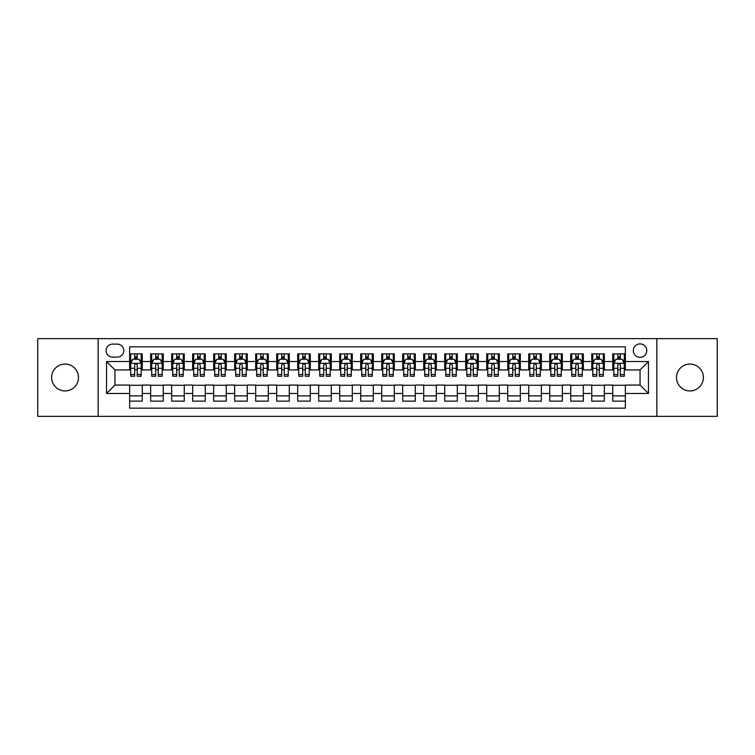 <?xml version="1.0" encoding="UTF-8"?>
<svg xmlns="http://www.w3.org/2000/svg" width="755" height="755" viewBox="0 0 755 755"><rect width="100%" height="100%" fill="white"/><g stroke="black" fill="none" stroke-linecap="round" stroke-linejoin="round"><path stroke-width="1.13" d="M689.947 364.061A13.439 13.439 0 0 0 676.499 377.5A13.439 13.439 0 0 0 689.947 390.939A13.439 13.439 0 0 0 703.386 377.5A13.439 13.439 0 0 0 689.947 364.061M65.053 364.061A13.439 13.439 0 0 0 51.614 377.5A13.439 13.439 0 0 0 65.053 390.939A13.439 13.439 0 0 0 78.501 377.5A13.439 13.439 0 0 0 65.053 364.061M640.061 343.893A6.72 6.72 0 0 0 633.341 350.613A6.72 6.72 0 0 0 640.061 357.332A6.72 6.72 0 0 0 646.78 350.613A6.72 6.72 0 0 0 640.061 343.893M656.859 416.354L717.25 416.354L717.25 338.646L656.859 338.646L656.859 416.354L98.141 416.354L98.141 338.646L37.75 338.646L37.75 416.354L98.141 416.354M625.357 353.868L612.749 353.868L612.749 361.541L604.349 361.541L604.349 369.941L612.749 369.941L612.749 361.541M604.349 361.541L604.349 353.868L591.75 353.868L591.75 361.541L583.341 361.541L583.341 369.941L591.75 369.941L591.75 361.541M583.341 361.541L583.341 353.868L570.742 353.868L570.742 361.541L562.343 361.541L562.343 369.941L570.742 369.941L570.742 361.541M562.343 361.541L562.343 353.868L549.734 353.868L549.734 361.541L541.335 361.541L541.335 369.941L549.734 369.941L549.734 361.541M541.335 361.541L541.335 353.868L528.736 353.868L528.736 361.541L520.327 361.541L520.327 369.941L528.736 369.941L528.736 361.541M520.327 361.541L520.327 353.868L507.728 353.868L507.728 361.541L499.329 361.541L499.329 369.941L507.728 369.941L507.728 361.541M499.329 361.541L499.329 353.868L486.72 353.868L486.72 361.541L478.321 361.541L478.321 369.941L486.72 369.941L486.72 361.541M478.321 361.541L478.321 353.868L465.722 353.868L465.722 361.541L457.313 361.541L457.313 369.941L465.722 369.941L465.722 361.541M457.313 361.541L457.313 353.868L444.714 353.868L444.714 361.541L436.315 361.541L436.315 369.941L444.714 369.941L444.714 361.541M436.315 361.541L436.315 353.868L423.706 353.868L423.706 361.541L415.307 361.541L415.307 369.941L423.706 369.941L423.706 361.541M415.307 361.541L415.307 353.868L402.708 353.868L402.708 361.541L394.308 361.541L394.308 369.941L402.708 369.941L402.708 361.541M394.308 361.541L394.308 353.868L381.7 353.868L381.7 361.541L373.3 361.541L373.3 369.941L381.7 369.941L381.7 361.541M373.3 361.541L373.3 353.868L360.692 353.868L360.692 361.541L352.292 361.541L352.292 369.941L360.692 369.941L360.692 361.541M352.292 361.541L352.292 353.868L339.693 353.868L339.693 361.541L331.294 361.541L331.294 369.941L339.693 369.941L339.693 361.541M331.294 361.541L331.294 353.868L318.685 353.868L318.685 361.541L310.286 361.541L310.286 369.941L318.685 369.941L318.685 361.541M310.286 361.541L310.286 353.868L297.687 353.868L297.687 361.541L289.278 361.541L289.278 369.941L297.687 369.941L297.687 361.541M289.278 361.541L289.278 353.868L276.679 353.868L276.679 361.541L268.28 361.541L268.28 369.941L276.679 369.941L276.679 361.541M268.28 361.541L268.28 353.868L255.671 353.868L255.671 361.541L247.272 361.541L247.272 369.941L255.671 369.941L255.671 361.541M247.272 361.541L247.272 353.868L234.673 353.868L234.673 361.541L226.264 361.541L226.264 369.941L234.673 369.941L234.673 361.541M226.264 361.541L226.264 353.868L213.665 353.868L213.665 361.541L205.266 361.541L205.266 369.941L213.665 369.941L213.665 361.541M205.266 361.541L205.266 353.868L192.657 353.868L192.657 361.541L184.258 361.541L184.258 369.941L192.657 369.941L192.657 361.541M184.258 361.541L184.258 353.868L171.659 353.868L171.659 361.541L163.25 361.541L163.25 369.941L171.659 369.941L171.659 361.541M163.25 361.541L163.25 353.868L150.651 353.868L150.651 369.941L142.251 369.941L142.251 353.868L129.643 353.868M129.643 401.132L142.251 401.132L142.251 385.059L150.651 385.059L150.651 401.132L163.25 401.132L163.25 385.059L171.659 385.059L171.659 393.459L163.25 393.459M171.659 393.459L171.659 401.132L184.258 401.132L184.258 385.059L192.657 385.059L192.657 393.459L184.258 393.459M192.657 393.459L192.657 401.132L205.266 401.132L205.266 385.059L213.665 385.059L213.665 393.459L205.266 393.459M213.665 393.459L213.665 401.132L226.264 401.132L226.264 385.059L234.673 385.059L234.673 393.459L226.264 393.459M234.673 393.459L234.673 401.132L247.272 401.132L247.272 385.059L255.671 385.059L255.671 393.459L247.272 393.459M255.671 393.459L255.671 401.132L268.28 401.132L268.28 385.059L276.679 385.059L276.679 393.459L268.28 393.459M276.679 393.459L276.679 401.132L289.278 401.132L289.278 385.059L297.687 385.059L297.687 393.459L289.278 393.459M297.687 393.459L297.687 401.132L310.286 401.132L310.286 385.059L318.685 385.059L318.685 393.459L310.286 393.459M318.685 393.459L318.685 401.132L331.294 401.132L331.294 385.059L339.693 385.059L339.693 393.459L331.294 393.459M339.693 393.459L339.693 401.132L352.292 401.132L352.292 385.059L360.692 385.059L360.692 393.459L352.292 393.459M360.692 393.459L360.692 401.132L373.3 401.132L373.3 385.059L381.7 385.059L381.7 393.459L373.3 393.459M381.7 393.459L381.7 401.132L394.308 401.132L394.308 385.059L402.708 385.059L402.708 393.459L394.308 393.459M402.708 393.459L402.708 401.132L415.307 401.132L415.307 385.059L423.706 385.059L423.706 393.459L415.307 393.459M423.706 393.459L423.706 401.132L436.315 401.132L436.315 385.059L444.714 385.059L444.714 393.459L436.315 393.459M444.714 393.459L444.714 401.132L457.313 401.132L457.313 385.059L465.722 385.059L465.722 393.459L457.313 393.459M465.722 393.459L465.722 401.132L478.321 401.132L478.321 385.059L486.72 385.059L486.72 393.459L478.321 393.459M486.72 393.459L486.72 401.132L499.329 401.132L499.329 385.059L507.728 385.059L507.728 393.459L499.329 393.459M507.728 393.459L507.728 401.132L520.327 401.132L520.327 385.059L528.736 385.059L528.736 393.459L520.327 393.459M528.736 393.459L528.736 401.132L541.335 401.132L541.335 385.059L549.734 385.059L549.734 393.459L541.335 393.459M549.734 393.459L549.734 401.132L562.343 401.132L562.343 385.059L570.742 385.059L570.742 393.459L562.343 393.459M570.742 393.459L570.742 401.132L583.341 401.132L583.341 385.059L591.75 385.059L591.75 393.459L583.341 393.459M591.75 393.459L591.75 401.132L604.349 401.132L604.349 385.059L612.749 385.059L612.749 393.459L604.349 393.459M112.627 357.124L117.251 357.124A6.512 6.512 0 0 0 123.763 350.613A6.512 6.512 0 0 0 117.251 344.101L112.627 344.101A6.512 6.512 0 0 0 106.125 350.613A6.512 6.512 0 0 0 112.627 357.124M656.859 338.646L98.141 338.646M625.357 361.541L625.357 346.838L129.643 346.838L129.643 369.941L114.939 369.941L114.939 385.059L129.643 385.059L129.643 408.162L625.357 408.162L625.357 385.059L640.061 385.059L640.061 369.941L625.357 369.941L625.357 361.541L648.46 361.541L648.46 393.459L625.357 393.459M129.643 393.459L106.54 393.459L106.54 361.541L129.643 361.541M612.749 393.459L612.749 401.132L625.357 401.132M129.643 359.125L130.7 359.125M134.683 359.125L137.202 359.125M141.194 359.125L142.251 359.125M129.643 369.733L130.7 369.733M134.683 369.733L137.202 369.733M141.194 369.733L142.251 369.733M129.643 385.267L142.251 385.267M129.643 395.875L142.251 395.875M150.651 369.733L151.698 369.733M155.69 369.733L158.21 369.733M162.202 369.733L163.25 369.733M150.651 359.125L151.698 359.125M155.69 359.125L158.21 359.125M162.202 359.125L163.25 359.125M150.651 385.267L163.25 385.267M150.651 395.875L163.25 395.875M171.659 385.267L184.258 385.267M171.659 395.875L184.258 395.875M171.659 359.125L172.706 359.125M176.698 359.125L179.218 359.125M183.21 359.125L184.258 359.125M171.659 369.733L172.706 369.733M176.698 369.733L179.218 369.733M183.21 369.733L184.258 369.733M192.657 385.267L205.266 385.267M192.657 395.875L205.266 395.875M192.657 359.125L193.714 359.125M197.697 359.125L200.217 359.125M204.209 359.125L205.266 359.125M192.657 369.733L193.714 369.733M197.697 369.733L200.217 369.733M204.209 369.733L205.266 369.733M213.665 385.267L226.264 385.267M213.665 395.875L226.264 395.875M213.665 359.125L214.713 359.125M218.705 359.125L221.224 359.125M225.216 359.125L226.264 359.125M213.665 369.733L214.713 369.733M218.705 369.733L221.224 369.733M225.216 369.733L226.264 369.733M234.673 385.267L247.272 385.267M234.673 395.875L247.272 395.875M234.673 359.125L235.72 359.125M239.713 359.125L242.232 359.125M246.224 359.125L247.272 359.125M234.673 369.733L235.72 369.733M239.713 369.733L242.232 369.733M246.224 369.733L247.272 369.733M255.671 385.267L268.28 385.267M255.671 395.875L268.28 395.875M255.671 359.125L256.719 359.125M260.711 359.125L263.231 359.125M267.223 359.125L268.28 359.125M255.671 369.733L256.719 369.733M260.711 369.733L263.231 369.733M267.223 369.733L268.28 369.733M276.679 385.267L289.278 385.267M276.679 395.875L289.278 395.875M276.679 359.125L277.727 359.125M281.719 359.125L284.239 359.125M288.231 359.125L289.278 359.125M276.679 369.733L277.727 369.733M281.719 369.733L284.239 369.733M288.231 369.733L289.278 369.733M297.687 385.267L310.286 385.267M297.687 395.875L310.286 395.875M297.687 359.125L298.735 359.125M302.727 359.125L305.246 359.125M309.239 359.125L310.286 359.125M297.687 369.733L298.735 369.733M302.727 369.733L305.246 369.733M309.239 369.733L310.286 369.733M318.685 385.267L331.294 385.267M318.685 395.875L331.294 395.875M318.685 359.125L319.733 359.125M323.725 359.125L326.245 359.125M330.237 359.125L331.294 359.125M318.685 369.733L319.733 369.733M323.725 369.733L326.245 369.733M330.237 369.733L331.294 369.733M339.693 385.267L352.292 385.267M339.693 395.875L352.292 395.875M339.693 359.125L340.741 359.125M344.733 359.125L347.253 359.125M351.245 359.125L352.292 359.125M339.693 369.733L340.741 369.733M344.733 369.733L347.253 369.733M351.245 369.733L352.292 369.733M360.692 385.267L373.3 385.267M360.692 395.875L373.3 395.875M360.692 359.125L361.749 359.125M365.741 359.125L368.261 359.125M372.253 359.125L373.3 359.125M360.692 369.733L361.749 369.733M365.741 369.733L368.261 369.733M372.253 369.733L373.3 369.733M381.7 385.267L394.308 385.267M381.7 395.875L394.308 395.875M381.7 359.125L382.747 359.125M386.739 359.125L389.259 359.125M393.251 359.125L394.308 359.125M381.7 369.733L382.747 369.733M386.739 369.733L389.259 369.733M393.251 369.733L394.308 369.733M402.708 385.267L415.307 385.267M402.708 395.875L415.307 395.875M402.708 359.125L403.755 359.125M407.747 359.125L410.267 359.125M414.259 359.125L415.307 359.125M402.708 369.733L403.755 369.733M407.747 369.733L410.267 369.733M414.259 369.733L415.307 369.733M423.706 385.267L436.315 385.267M423.706 395.875L436.315 395.875M423.706 359.125L424.763 359.125M428.755 359.125L431.275 359.125M435.267 359.125L436.315 359.125M423.706 369.733L424.763 369.733M428.755 369.733L431.275 369.733M435.267 369.733L436.315 369.733M444.714 385.267L457.313 385.267M444.714 395.875L457.313 395.875M444.714 359.125L445.761 359.125M449.753 359.125L452.273 359.125M456.265 359.125L457.313 359.125M444.714 369.733L445.761 369.733M449.753 369.733L452.273 369.733M456.265 369.733L457.313 369.733M465.722 385.267L478.321 385.267M465.722 395.875L478.321 395.875M465.722 359.125L466.769 359.125M470.761 359.125L473.281 359.125M477.273 359.125L478.321 359.125M465.722 369.733L466.769 369.733M470.761 369.733L473.281 369.733M477.273 369.733L478.321 369.733M486.72 385.267L499.329 385.267M486.72 395.875L499.329 395.875M486.72 359.125L487.777 359.125M491.769 359.125L494.289 359.125M498.281 359.125L499.329 359.125M486.72 369.733L487.777 369.733M491.769 369.733L494.289 369.733M498.281 369.733L499.329 369.733M507.728 385.267L520.327 385.267M507.728 395.875L520.327 395.875M507.728 359.125L508.776 359.125M512.768 359.125L515.288 359.125M519.28 359.125L520.327 359.125M507.728 369.733L508.776 369.733M512.768 369.733L515.288 369.733M519.28 369.733L520.327 369.733M528.736 385.267L541.335 385.267M528.736 395.875L541.335 395.875M528.736 359.125L529.784 359.125M533.776 359.125L536.295 359.125M540.287 359.125L541.335 359.125M528.736 369.733L529.784 369.733M533.776 369.733L536.295 369.733M540.287 369.733L541.335 369.733M549.734 385.267L562.343 385.267M549.734 395.875L562.343 395.875M549.734 359.125L550.791 359.125M554.783 359.125L557.303 359.125M561.286 359.125L562.343 359.125M549.734 369.733L550.791 369.733M554.783 369.733L557.303 369.733M561.286 369.733L562.343 369.733M570.742 385.267L583.341 385.267M570.742 395.875L583.341 395.875M570.742 359.125L571.79 359.125M575.782 359.125L578.302 359.125M582.294 359.125L583.341 359.125M570.742 369.733L571.79 369.733M575.782 369.733L578.302 369.733M582.294 369.733L583.341 369.733M591.75 385.267L604.349 385.267M591.75 395.875L604.349 395.875M591.75 359.125L592.798 359.125M596.79 359.125L599.31 359.125M603.302 359.125L604.349 359.125M591.75 369.733L592.798 369.733M596.79 369.733L599.31 369.733M603.302 369.733L604.349 369.733M612.749 385.267L625.357 385.267M612.749 395.875L625.357 395.875M612.749 359.125L613.806 359.125M617.798 359.125L620.317 359.125M624.3 359.125L625.357 359.125M612.749 369.733L613.806 369.733M617.798 369.733L620.317 369.733M624.3 369.733L625.357 369.733M114.939 369.941L106.54 361.541M114.939 385.059L106.54 393.459M648.46 361.541L640.061 369.941M648.46 393.459L640.061 385.059M137.202 356.596L134.683 356.596M141.194 374.527L137.202 374.527L137.202 376.235L141.194 376.235L141.194 363.429L139.099 359.229L132.795 359.229L130.7 363.429L130.7 376.235L134.683 376.235L134.683 374.527L130.7 374.527M130.7 363.429L130.7 353.868M141.194 363.429L141.194 353.868M134.683 359.229L134.683 353.868M137.202 353.868L137.202 359.229M137.202 374.527L137.202 365.005C136.372 363.382 135.532 363.382 134.683 365.005L134.683 374.527M158.21 356.596L155.69 356.596M162.202 374.527L158.21 374.527L158.21 376.235L162.202 376.235L162.202 363.429L160.098 359.229L153.803 359.229L151.698 363.429L151.698 376.235L155.69 376.235L155.69 374.527L151.698 374.527M151.698 363.429L151.698 353.868M162.202 363.429L162.202 353.868M155.69 359.229L155.69 353.868M158.21 353.868L158.21 359.229M158.21 374.527L158.21 365.005C157.37 363.382 156.53 363.382 155.69 365.005L155.69 374.527M179.218 356.596L176.698 356.596M183.21 374.527L179.218 374.527L179.218 376.235L183.21 376.235L183.21 363.429L181.106 359.229L174.801 359.229L172.706 363.429L172.706 376.235L176.698 376.235L176.698 374.527L172.706 374.527M172.706 363.429L172.706 353.868M183.21 363.429L183.21 353.868M176.698 359.229L176.698 353.868M179.218 353.868L179.218 359.229M179.218 374.527L179.218 365.005C178.378 363.382 177.538 363.382 176.698 365.005L176.698 374.527M200.217 356.596L197.697 356.596M204.209 374.527L200.217 374.527L200.217 376.235L204.209 376.235L204.209 363.429L202.113 359.229L195.809 359.229L193.714 363.429L193.714 376.235L197.697 376.235L197.697 374.527L193.714 374.527M193.714 363.429L193.714 353.868M204.209 363.429L204.209 353.868M197.697 359.229L197.697 353.868M200.217 353.868L200.217 359.229M200.217 374.527L200.217 365.005C199.386 363.382 198.546 363.382 197.697 365.005L197.697 374.527M221.224 356.596L218.705 356.596M225.216 374.527L221.224 374.527L221.224 376.235L225.216 376.235L225.216 363.429L223.112 359.229L216.817 359.229L214.713 363.429L214.713 376.235L218.705 376.235L218.705 374.527L214.713 374.527M214.713 363.429L214.713 353.868M225.216 363.429L225.216 353.868M218.705 359.229L218.705 353.868M221.224 353.868L221.224 359.229M221.224 374.527L221.224 365.005C220.385 363.382 219.545 363.382 218.705 365.005L218.705 374.527M242.232 356.596L239.713 356.596M246.224 374.527L242.232 374.527L242.232 376.235L246.224 376.235L246.224 363.429L244.12 359.229L237.816 359.229L235.72 363.429L235.72 376.235L239.713 376.235L239.713 374.527L235.72 374.527M235.72 363.429L235.72 353.868M246.224 363.429L246.224 353.868M239.713 359.229L239.713 353.868M242.232 353.868L242.232 359.229M242.232 374.527L242.232 365.005C241.392 363.382 240.552 363.382 239.713 365.005L239.713 374.527M263.231 356.596L260.711 356.596M267.223 374.527L263.231 374.527L263.231 376.235L267.223 376.235L267.223 363.429L265.128 359.229L258.823 359.229L256.719 363.429L256.719 376.235L260.711 376.235L260.711 374.527L256.719 374.527M256.719 363.429L256.719 353.868M267.223 363.429L267.223 353.868M260.711 359.229L260.711 353.868M263.231 353.868L263.231 359.229M263.231 374.527L263.231 365.005C262.4 363.382 261.551 363.382 260.711 365.005L260.711 374.527M284.239 356.596L281.719 356.596M288.231 374.527L284.239 374.527L284.239 376.235L288.231 376.235L288.231 363.429L286.126 359.229L279.831 359.229L277.727 363.429L277.727 376.235L281.719 376.235L281.719 374.527L277.727 374.527M277.727 363.429L277.727 353.868M288.231 363.429L288.231 353.868M281.719 359.229L281.719 353.868M284.239 353.868L284.239 359.229M284.239 374.527L284.239 365.005C283.399 363.382 282.559 363.382 281.719 365.005L281.719 374.527M305.246 356.596L302.727 356.596M309.239 374.527L305.246 374.527L305.246 376.235L309.239 376.235L309.239 363.429L307.134 359.229L300.83 359.229L298.735 363.429L298.735 376.235L302.727 376.235L302.727 374.527L298.735 374.527M298.735 363.429L298.735 353.868M309.239 363.429L309.239 353.868M302.727 359.229L302.727 353.868M305.246 353.868L305.246 359.229M305.246 374.527L305.246 365.005C304.407 363.382 303.567 363.382 302.727 365.005L302.727 374.527M326.245 356.596L323.725 356.596M330.237 374.527L326.245 374.527L326.245 376.235L330.237 376.235L330.237 363.429L328.142 359.229L321.838 359.229L319.733 363.429L319.733 376.235L323.725 376.235L323.725 374.527L319.733 374.527M319.733 363.429L319.733 353.868M330.237 363.429L330.237 353.868M323.725 359.229L323.725 353.868M326.245 353.868L326.245 359.229M326.245 374.527L326.245 365.005C325.405 363.382 324.565 363.382 323.725 365.005L323.725 374.527M347.253 356.596L344.733 356.596M351.245 374.527L347.253 374.527L347.253 376.235L351.245 376.235L351.245 363.429L349.14 359.229L342.845 359.229L340.741 363.429L340.741 376.235L344.733 376.235L344.733 374.527L340.741 374.527M340.741 363.429L340.741 353.868M351.245 363.429L351.245 353.868M344.733 359.229L344.733 353.868M347.253 353.868L347.253 359.229M347.253 374.527L347.253 365.005C346.413 363.382 345.573 363.382 344.733 365.005L344.733 374.527M368.261 356.596L365.741 356.596M372.253 374.527L368.261 374.527L368.261 376.235L372.253 376.235L372.253 363.429L370.148 359.229L363.844 359.229L361.749 363.429L361.749 376.235L365.741 376.235L365.741 374.527L361.749 374.527M361.749 363.429L361.749 353.868M372.253 363.429L372.253 353.868M365.741 359.229L365.741 353.868M368.261 353.868L368.261 359.229M368.261 374.527L368.261 365.005C367.421 363.382 366.581 363.382 365.741 365.005L365.741 374.527M389.259 356.596L386.739 356.596M393.251 374.527L389.259 374.527L389.259 376.235L393.251 376.235L393.251 363.429L391.156 359.229L384.852 359.229L382.747 363.429L382.747 376.235L386.739 376.235L386.739 374.527L382.747 374.527M382.747 363.429L382.747 353.868M393.251 363.429L393.251 353.868M386.739 359.229L386.739 353.868M389.259 353.868L389.259 359.229M389.259 374.527L389.259 365.005C388.419 363.382 387.579 363.382 386.739 365.005L386.739 374.527M410.267 356.596L407.747 356.596M414.259 374.527L410.267 374.527L410.267 376.235L414.259 376.235L414.259 363.429L412.155 359.229L405.86 359.229L403.755 363.429L403.755 376.235L407.747 376.235L407.747 374.527L403.755 374.527M403.755 363.429L403.755 353.868M414.259 363.429L414.259 353.868M407.747 359.229L407.747 353.868M410.267 353.868L410.267 359.229M410.267 374.527L410.267 365.005C409.427 363.382 408.587 363.382 407.747 365.005L407.747 374.527M431.275 356.596L428.755 356.596M435.267 374.527L431.275 374.527L431.275 376.235L435.267 376.235L435.267 363.429L433.162 359.229L426.858 359.229L424.763 363.429L424.763 376.235L428.755 376.235L428.755 374.527L424.763 374.527M424.763 363.429L424.763 353.868M435.267 363.429L435.267 353.868M428.755 359.229L428.755 353.868M431.275 353.868L431.275 359.229M431.275 374.527L431.275 365.005C430.435 363.382 429.595 363.382 428.755 365.005L428.755 374.527M452.273 356.596L449.753 356.596M456.265 374.527L452.273 374.527L452.273 376.235L456.265 376.235L456.265 363.429L454.17 359.229L447.866 359.229L445.761 363.429L445.761 376.235L449.753 376.235L449.753 374.527L445.761 374.527M445.761 363.429L445.761 353.868M456.265 363.429L456.265 353.868M449.753 359.229L449.753 353.868M452.273 353.868L452.273 359.229M452.273 374.527L452.273 365.005C451.433 363.382 450.593 363.382 449.753 365.005L449.753 374.527M473.281 356.596L470.761 356.596M477.273 374.527L473.281 374.527L473.281 376.235L477.273 376.235L477.273 363.429L475.169 359.229L468.874 359.229L466.769 363.429L466.769 376.235L470.761 376.235L470.761 374.527L466.769 374.527M466.769 363.429L466.769 353.868M477.273 363.429L477.273 353.868M470.761 359.229L470.761 353.868M473.281 353.868L473.281 359.229M473.281 374.527L473.281 365.005C472.441 363.382 471.601 363.382 470.761 365.005L470.761 374.527M494.289 356.596L491.769 356.596M498.281 374.527L494.289 374.527L494.289 376.235L498.281 376.235L498.281 363.429L496.177 359.229L489.872 359.229L487.777 363.429L487.777 376.235L491.769 376.235L491.769 374.527L487.777 374.527M487.777 363.429L487.777 353.868M498.281 363.429L498.281 353.868M491.769 359.229L491.769 353.868M494.289 353.868L494.289 359.229M494.289 374.527L494.289 365.005C493.449 363.382 492.609 363.382 491.769 365.005L491.769 374.527M515.288 356.596L512.768 356.596M519.28 374.527L515.288 374.527L515.288 376.235L519.28 376.235L519.28 363.429L517.184 359.229L510.88 359.229L508.776 363.429L508.776 376.235L512.768 376.235L512.768 374.527L508.776 374.527M508.776 363.429L508.776 353.868M519.28 363.429L519.28 353.868M512.768 359.229L512.768 353.868M515.288 353.868L515.288 359.229M515.288 374.527L515.288 365.005C514.448 363.382 513.608 363.382 512.768 365.005L512.768 374.527M536.295 356.596L533.776 356.596M540.287 374.527L536.295 374.527L536.295 376.235L540.287 376.235L540.287 363.429L538.183 359.229L531.888 359.229L529.784 363.429L529.784 376.235L533.776 376.235L533.776 374.527L529.784 374.527M529.784 363.429L529.784 353.868M540.287 363.429L540.287 353.868M533.776 359.229L533.776 353.868M536.295 353.868L536.295 359.229M536.295 374.527L536.295 365.005C535.455 363.382 534.615 363.382 533.776 365.005L533.776 374.527M557.303 356.596L554.783 356.596M561.286 374.527L557.303 374.527L557.303 376.235L561.286 376.235L561.286 363.429L559.191 359.229L552.887 359.229L550.791 363.429L550.791 376.235L554.783 376.235L554.783 374.527L550.791 374.527M550.791 363.429L550.791 353.868M561.286 363.429L561.286 353.868M554.783 359.229L554.783 353.868M557.303 353.868L557.303 359.229M557.303 374.527L557.303 365.005C556.463 363.382 555.623 363.382 554.783 365.005L554.783 374.527M578.302 356.596L575.782 356.596M582.294 374.527L578.302 374.527L578.302 376.235L582.294 376.235L582.294 363.429L580.199 359.229L573.894 359.229L571.79 363.429L571.79 376.235L575.782 376.235L575.782 374.527L571.79 374.527M571.79 363.429L571.79 353.868M582.294 363.429L582.294 353.868M575.782 359.229L575.782 353.868M578.302 353.868L578.302 359.229M578.302 374.527L578.302 365.005C577.462 363.382 576.622 363.382 575.782 365.005L575.782 374.527M599.31 356.596L596.79 356.596M603.302 374.527L599.31 374.527L599.31 376.235L603.302 376.235L603.302 363.429L601.197 359.229L594.902 359.229L592.798 363.429L592.798 376.235L596.79 376.235L596.79 374.527L592.798 374.527M592.798 363.429L592.798 353.868M603.302 363.429L603.302 353.868M596.79 359.229L596.79 353.868M599.31 353.868L599.31 359.229M599.31 374.527L599.31 365.005C598.47 363.382 597.63 363.382 596.79 365.005L596.79 374.527M620.317 356.596L617.798 356.596M624.3 374.527L620.317 374.527L620.317 376.235L624.3 376.235L624.3 363.429L622.205 359.229L615.901 359.229L613.806 363.429L613.806 376.235L617.798 376.235L617.798 374.527L613.806 374.527M613.806 363.429L613.806 353.868M624.3 363.429L624.3 353.868M617.798 359.229L617.798 353.868M620.317 353.868L620.317 359.229M620.317 374.527L620.317 365.005C619.477 363.382 618.638 363.382 617.798 365.005L617.798 374.527M150.651 393.459L142.251 393.459M150.651 361.541L142.251 361.541M141.147 363.325L130.747 363.325M130.7 360.38L132.219 360.38M139.675 360.38L141.194 360.38M134.683 368.298L130.7 368.298M141.194 368.298L137.202 368.298M137.202 357.936L134.683 357.936M162.146 363.325L151.755 363.325M151.698 360.38L153.227 360.38M160.683 360.38L162.202 360.38M155.69 368.298L151.698 368.298M162.202 368.298L158.21 368.298M158.21 357.936L155.69 357.936M183.154 363.325L172.753 363.325M172.706 360.38L174.226 360.38M181.681 360.38L183.21 360.38M176.698 368.298L172.706 368.298M183.21 368.298L179.218 368.298M179.218 357.936L176.698 357.936M204.161 363.325L193.761 363.325M193.714 360.38L195.234 360.38M202.689 360.38L204.209 360.38M197.697 368.298L193.714 368.298M204.209 368.298L200.217 368.298M200.217 357.936L197.697 357.936M225.16 363.325L214.769 363.325M214.713 360.38L216.232 360.38M223.697 360.38L225.216 360.38M218.705 368.298L214.713 368.298M225.216 368.298L221.224 368.298M221.224 357.936L218.705 357.936M246.168 363.325L235.768 363.325M235.72 360.38L237.24 360.38M244.695 360.38L246.224 360.38M239.713 368.298L235.72 368.298M246.224 368.298L242.232 368.298M242.232 357.936L239.713 357.936M267.176 363.325L256.775 363.325M256.719 360.38L258.248 360.38M265.703 360.38L267.223 360.38M260.711 368.298L256.719 368.298M267.223 368.298L263.231 368.298M263.231 357.936L260.711 357.936M288.174 363.325L277.783 363.325M277.727 360.38L279.246 360.38M286.711 360.38L288.231 360.38M281.719 368.298L277.727 368.298M288.231 368.298L284.239 368.298M284.239 357.936L281.719 357.936M309.182 363.325L298.782 363.325M298.735 360.38L300.254 360.38M307.71 360.38L309.239 360.38M302.727 368.298L298.735 368.298M309.239 368.298L305.246 368.298M305.246 357.936L302.727 357.936M330.19 363.325L319.79 363.325M319.733 360.38L321.262 360.38M328.718 360.38L330.237 360.38M323.725 368.298L319.733 368.298M330.237 368.298L326.245 368.298M326.245 357.936L323.725 357.936M351.188 363.325L340.798 363.325M340.741 360.38L342.26 360.38M349.725 360.38L351.245 360.38M344.733 368.298L340.741 368.298M351.245 368.298L347.253 368.298M347.253 357.936L344.733 357.936M372.196 363.325L361.796 363.325M361.749 360.38L363.268 360.38M370.724 360.38L372.253 360.38M365.741 368.298L361.749 368.298M372.253 368.298L368.261 368.298M368.261 357.936L365.741 357.936M393.204 363.325L382.804 363.325M382.747 360.38L384.276 360.38M391.732 360.38L393.251 360.38M386.739 368.298L382.747 368.298M393.251 368.298L389.259 368.298M389.259 357.936L386.739 357.936M414.202 363.325L403.812 363.325M403.755 360.38L405.275 360.38M412.74 360.38L414.259 360.38M407.747 368.298L403.755 368.298M414.259 368.298L410.267 368.298M410.267 357.936L407.747 357.936M435.21 363.325L424.81 363.325M424.763 360.38L426.282 360.38M433.738 360.38L435.267 360.38M428.755 368.298L424.763 368.298M435.267 368.298L431.275 368.298M431.275 357.936L428.755 357.936M456.218 363.325L445.818 363.325M445.761 360.38L447.29 360.38M454.746 360.38L456.265 360.38M449.753 368.298L445.761 368.298M456.265 368.298L452.273 368.298M452.273 357.936L449.753 357.936M477.217 363.325L466.826 363.325M466.769 360.38L468.289 360.38M475.754 360.38L477.273 360.38M470.761 368.298L466.769 368.298M477.273 368.298L473.281 368.298M473.281 357.936L470.761 357.936M498.224 363.325L487.824 363.325M487.777 360.38L489.297 360.38M496.752 360.38L498.281 360.38M491.769 368.298L487.777 368.298M498.281 368.298L494.289 368.298M494.289 357.936L491.769 357.936M519.232 363.325L508.832 363.325M508.776 360.38L510.305 360.38M517.76 360.38L519.28 360.38M512.768 368.298L508.776 368.298M519.28 368.298L515.288 368.298M515.288 357.936L512.768 357.936M540.231 363.325L529.84 363.325M529.784 360.38L531.303 360.38M538.768 360.38L540.287 360.38M533.776 368.298L529.784 368.298M540.287 368.298L536.295 368.298M536.295 357.936L533.776 357.936M561.239 363.325L550.839 363.325M550.791 360.38L552.311 360.38M559.766 360.38L561.286 360.38M554.783 368.298L550.791 368.298M561.286 368.298L557.303 368.298M557.303 357.936L554.783 357.936M582.247 363.325L571.846 363.325M571.79 360.38L573.319 360.38M580.774 360.38L582.294 360.38M575.782 368.298L571.79 368.298M582.294 368.298L578.302 368.298M578.302 357.936L575.782 357.936M603.245 363.325L592.854 363.325M592.798 360.38L594.317 360.38M601.773 360.38L603.302 360.38M596.79 368.298L592.798 368.298M603.302 368.298L599.31 368.298M599.31 357.936L596.79 357.936M624.253 363.325L613.853 363.325M613.806 360.38L615.325 360.38M622.781 360.38L624.3 360.38M617.798 368.298L613.806 368.298M624.3 368.298L620.317 368.298M620.317 357.936L617.798 357.936"/></g></svg>

